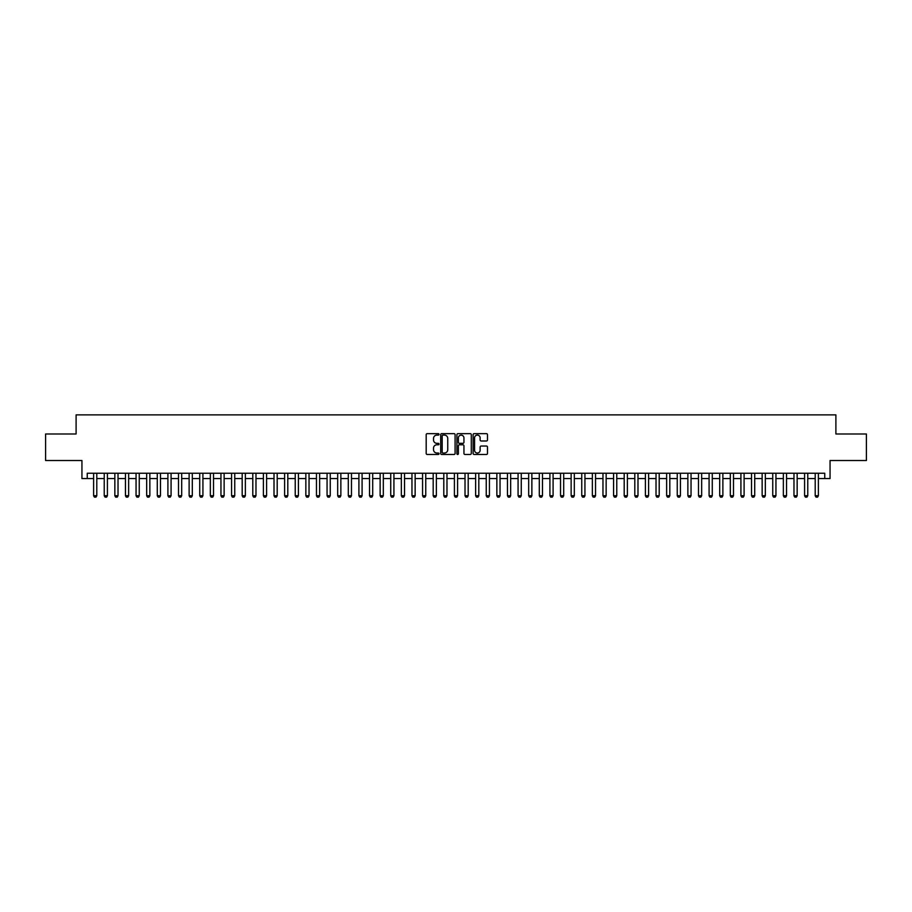 <?xml version="1.0" encoding="UTF-8"?>
<svg xmlns="http://www.w3.org/2000/svg" width="912" height="912" viewBox="0 0 912 912"><rect width="100%" height="100%" fill="white"/><g stroke="black" fill="none" stroke-linecap="round" stroke-linejoin="round"><path stroke-width="1.37" d="M439.025 434.374A0.73 0.73 0 0 0 438.296 433.645L427.226 433.645A1.037 1.037 0 0 0 426.189 434.693L426.189 453.435A1.037 1.037 0 0 0 427.226 454.472L438.296 454.472A0.73 0.73 0 0 0 439.025 453.754A0.73 0.73 0 0 0 438.296 453.025L436.859 453.025A3.329 3.329 0 0 1 433.531 449.684L433.531 448.123A3.329 3.329 0 0 1 436.859 444.794L438.296 444.794A0.73 0.73 0 0 0 439.025 444.064A0.73 0.73 0 0 0 438.296 443.335L436.859 443.335A3.329 3.329 0 0 1 433.531 439.994L433.531 438.433A3.329 3.329 0 0 1 436.859 435.104L438.296 435.104A0.73 0.73 0 0 0 439.025 434.374M486.438 440.986A1.037 1.037 0 0 0 487.487 439.949L487.487 434.693A1.037 1.037 0 0 0 486.438 433.645L474.149 433.645A1.037 1.037 0 0 0 473.111 434.693L473.111 453.435A1.037 1.037 0 0 0 474.149 454.472L486.438 454.472A1.037 1.037 0 0 0 487.487 453.435L487.487 447.085A1.037 1.037 0 0 0 486.438 446.036L481.183 446.036A1.037 1.037 0 0 0 480.134 447.085L480.134 450.232A2.782 2.782 0 0 1 477.352 453.025A2.782 2.782 0 0 1 474.571 450.232L474.571 437.885A2.782 2.782 0 0 1 477.352 435.104A2.782 2.782 0 0 1 480.134 437.885L480.134 439.949A1.037 1.037 0 0 0 481.183 440.986L486.438 440.986M87.256 478.549L87.256 473.248L824.744 473.248L824.744 478.549L830.057 478.549L830.057 460.514L866.4 460.514L866.4 433.987L835.894 433.987L835.894 414.88L76.106 414.88L76.106 433.987L45.6 433.987L45.6 460.514L81.943 460.514L81.943 478.549L93.617 478.549M455.088 434.693A1.037 1.037 0 0 0 454.051 433.645L441.761 433.645A1.037 1.037 0 0 0 440.713 434.693L440.713 453.435A1.037 1.037 0 0 0 441.761 454.472L454.051 454.472A1.037 1.037 0 0 0 455.088 453.435L455.088 434.693M457.949 433.645L470.239 433.645A1.037 1.037 0 0 1 471.287 434.693L471.287 453.435A1.037 1.037 0 0 1 470.239 454.472L464.983 454.472A1.037 1.037 0 0 1 463.946 453.435L463.946 445.831A1.037 1.037 0 0 0 462.897 444.794L459.409 444.794A1.037 1.037 0 0 0 458.371 445.831L458.371 453.754A0.73 0.73 0 0 1 457.642 454.472A0.73 0.73 0 0 1 456.912 453.754L456.912 434.693A1.037 1.037 0 0 1 457.949 433.645M96.797 478.549L104.23 478.549M107.411 478.549L114.844 478.549M118.024 478.549L125.457 478.549M128.638 478.549L136.059 478.549M139.251 478.549L146.672 478.549M149.853 478.549L157.286 478.549M160.466 478.549L167.899 478.549M171.08 478.549L178.513 478.549M181.693 478.549L189.126 478.549M192.307 478.549L199.728 478.549M202.92 478.549L210.341 478.549M213.522 478.549L220.955 478.549M224.135 478.549L231.568 478.549M234.749 478.549L242.182 478.549M245.362 478.549L252.795 478.549M255.976 478.549L263.397 478.549M266.589 478.549L274.01 478.549M277.191 478.549L284.624 478.549M287.804 478.549L295.237 478.549M298.418 478.549L305.851 478.549M309.031 478.549L316.464 478.549M319.645 478.549L327.066 478.549M330.258 478.549L337.679 478.549M340.86 478.549L348.293 478.549M351.473 478.549L358.906 478.549M362.087 478.549L369.52 478.549M372.7 478.549L380.133 478.549M383.314 478.549L390.735 478.549M393.927 478.549L401.348 478.549M404.529 478.549L411.962 478.549M415.142 478.549L422.575 478.549M425.756 478.549L433.189 478.549M436.369 478.549L443.802 478.549M446.983 478.549L454.404 478.549M457.596 478.549L465.017 478.549M468.198 478.549L475.631 478.549M478.811 478.549L486.244 478.549M489.425 478.549L496.858 478.549M500.038 478.549L507.471 478.549M510.652 478.549L518.073 478.549M521.265 478.549L528.686 478.549M531.867 478.549L539.3 478.549M542.48 478.549L549.913 478.549M553.094 478.549L560.527 478.549M563.707 478.549L571.14 478.549M574.321 478.549L581.742 478.549M584.934 478.549L592.355 478.549M595.536 478.549L602.969 478.549M606.149 478.549L613.582 478.549M616.763 478.549L624.196 478.549M627.376 478.549L634.809 478.549M637.99 478.549L645.411 478.549M648.603 478.549L656.024 478.549M659.205 478.549L666.638 478.549M669.818 478.549L677.251 478.549M680.432 478.549L687.865 478.549M691.045 478.549L698.478 478.549M701.659 478.549L709.08 478.549M712.272 478.549L719.693 478.549M722.874 478.549L730.307 478.549M733.487 478.549L740.92 478.549M744.101 478.549L751.534 478.549M754.714 478.549L762.147 478.549M765.328 478.549L772.749 478.549M775.941 478.549L783.362 478.549M786.543 478.549L793.976 478.549M797.156 478.549L804.589 478.549M807.77 478.549L815.203 478.549M818.383 478.549L824.744 478.549M442.901 435.104A0.73 0.73 0 0 0 442.172 435.833L442.172 452.295A0.73 0.73 0 0 0 442.901 453.025L444.418 453.025A3.329 3.329 0 0 0 447.746 449.684L447.746 438.433A3.329 3.329 0 0 0 444.418 435.104L442.901 435.104M463.946 437.942A2.782 2.782 0 0 0 461.153 435.161A2.782 2.782 0 0 0 458.371 437.942L458.371 442.286A1.037 1.037 0 0 0 459.409 443.335L462.897 443.335A1.037 1.037 0 0 0 463.946 442.286L463.946 437.942M96.797 473.248L96.797 495.74L95.999 497.12L94.415 497.12L93.617 495.74L93.617 473.248M93.617 495.74L96.797 495.74M107.411 473.248L107.411 495.74L106.613 497.12L105.028 497.12L104.23 495.74L104.23 473.248M104.23 495.74L107.411 495.74M118.024 473.248L118.024 495.74L117.226 497.12L115.642 497.12L114.844 495.74L114.844 473.248M114.844 495.74L118.024 495.74M128.638 473.248L128.638 495.74L127.84 497.12L126.244 497.12L125.457 495.74L125.457 473.248M125.457 495.74L128.638 495.74M139.251 473.248L139.251 495.74L138.453 497.12L136.857 497.12L136.059 495.74L136.059 473.248M136.059 495.74L139.251 495.74M149.853 473.248L149.853 495.74L149.066 497.12L147.47 497.12L146.672 495.74L146.672 473.248M146.672 495.74L149.853 495.74M160.466 473.248L160.466 495.74L159.668 497.12L158.084 497.12L157.286 495.74L157.286 473.248M157.286 495.74L160.466 495.74M171.08 473.248L171.08 495.74L170.282 497.12L168.697 497.12L167.899 495.74L167.899 473.248M167.899 495.74L171.08 495.74M181.693 473.248L181.693 495.74L180.895 497.12L179.311 497.12L178.513 495.74L178.513 473.248M178.513 495.74L181.693 495.74M192.307 473.248L192.307 495.74L191.509 497.12L189.913 497.12L189.126 495.74L189.126 473.248M189.126 495.74L192.307 495.74M202.92 473.248L202.92 495.74L202.122 497.12L200.526 497.12L199.728 495.74L199.728 473.248M199.728 495.74L202.92 495.74M213.522 473.248L213.522 495.74L212.735 497.12L211.139 497.12L210.341 495.74L210.341 473.248M210.341 495.74L213.522 495.74M224.135 473.248L224.135 495.74L223.337 497.12L221.753 497.12L220.955 495.74L220.955 473.248M220.955 495.74L224.135 495.74M234.749 473.248L234.749 495.74L233.951 497.12L232.366 497.12L231.568 495.74L231.568 473.248M231.568 495.74L234.749 495.74M245.362 473.248L245.362 495.74L244.564 497.12L242.98 497.12L242.182 495.74L242.182 473.248M242.182 495.74L245.362 495.74M255.976 473.248L255.976 495.74L255.178 497.12L253.582 497.12L252.795 495.74L252.795 473.248M252.795 495.74L255.976 495.74M266.589 473.248L266.589 495.74L265.791 497.12L264.195 497.12L263.397 495.74L263.397 473.248M263.397 495.74L266.589 495.74M277.191 473.248L277.191 495.74L276.404 497.12L274.808 497.12L274.01 495.74L274.01 473.248M274.01 495.74L277.191 495.74M287.804 473.248L287.804 495.74L287.006 497.12L285.422 497.12L284.624 495.74L284.624 473.248M284.624 495.74L287.804 495.74M298.418 473.248L298.418 495.74L297.62 497.12L296.035 497.12L295.237 495.74L295.237 473.248M295.237 495.74L298.418 495.74M309.031 473.248L309.031 495.74L308.233 497.12L306.649 497.12L305.851 495.74L305.851 473.248M305.851 495.74L309.031 495.74M319.645 473.248L319.645 495.74L318.847 497.12L317.251 497.12L316.464 495.74L316.464 473.248M316.464 495.74L319.645 495.74M330.258 473.248L330.258 495.74L329.46 497.12L327.864 497.12L327.066 495.74L327.066 473.248M327.066 495.74L330.258 495.74M340.86 473.248L340.86 495.74L340.073 497.12L338.477 497.12L337.679 495.74L337.679 473.248M337.679 495.74L340.86 495.74M351.473 473.248L351.473 495.74L350.675 497.12L349.091 497.12L348.293 495.74L348.293 473.248M348.293 495.74L351.473 495.74M362.087 473.248L362.087 495.74L361.289 497.12L359.704 497.12L358.906 495.74L358.906 473.248M358.906 495.74L362.087 495.74M372.7 473.248L372.7 495.74L371.902 497.12L370.318 497.12L369.52 495.74L369.52 473.248M369.52 495.74L372.7 495.74M383.314 473.248L383.314 495.74L382.516 497.12L380.92 497.12L380.133 495.74L380.133 473.248M380.133 495.74L383.314 495.74M393.927 473.248L393.927 495.74L393.129 497.12L391.533 497.12L390.735 495.74L390.735 473.248M390.735 495.74L393.927 495.74M404.529 473.248L404.529 495.74L403.742 497.12L402.146 497.12L401.348 495.74L401.348 473.248M401.348 495.74L404.529 495.74M415.142 473.248L415.142 495.74L414.344 497.12L412.76 497.12L411.962 495.74L411.962 473.248M411.962 495.74L415.142 495.74M425.756 473.248L425.756 495.74L424.958 497.12L423.373 497.12L422.575 495.74L422.575 473.248M422.575 495.74L425.756 495.74M436.369 473.248L436.369 495.74L435.571 497.12L433.987 497.12L433.189 495.74L433.189 473.248M433.189 495.74L436.369 495.74M446.983 473.248L446.983 495.74L446.185 497.12L444.589 497.12L443.802 495.74L443.802 473.248M443.802 495.74L446.983 495.74M457.596 473.248L457.596 495.74L456.798 497.12L455.202 497.12L454.404 495.74L454.404 473.248M454.404 495.74L457.596 495.74M468.198 473.248L468.198 495.74L467.411 497.12L465.815 497.12L465.017 495.74L465.017 473.248M465.017 495.74L468.198 495.74M478.811 473.248L478.811 495.74L478.013 497.12L476.429 497.12L475.631 495.74L475.631 473.248M475.631 495.74L478.811 495.74M489.425 473.248L489.425 495.74L488.627 497.12L487.042 497.12L486.244 495.74L486.244 473.248M486.244 495.74L489.425 495.74M500.038 473.248L500.038 495.74L499.24 497.12L497.656 497.12L496.858 495.74L496.858 473.248M496.858 495.74L500.038 495.74M510.652 473.248L510.652 495.74L509.854 497.12L508.258 497.12L507.471 495.74L507.471 473.248M507.471 495.74L510.652 495.74M521.265 473.248L521.265 495.74L520.467 497.12L518.871 497.12L518.073 495.74L518.073 473.248M518.073 495.74L521.265 495.74M531.867 473.248L531.867 495.74L531.08 497.12L529.484 497.12L528.686 495.74L528.686 473.248M528.686 495.74L531.867 495.74M542.48 473.248L542.48 495.74L541.682 497.12L540.098 497.12L539.3 495.74L539.3 473.248M539.3 495.74L542.48 495.74M553.094 473.248L553.094 495.74L552.296 497.12L550.711 497.12L549.913 495.74L549.913 473.248M549.913 495.74L553.094 495.74M563.707 473.248L563.707 495.74L562.909 497.12L561.325 497.12L560.527 495.74L560.527 473.248M560.527 495.74L563.707 495.74M574.321 473.248L574.321 495.74L573.523 497.12L571.927 497.12L571.14 495.74L571.14 473.248M571.14 495.74L574.321 495.74M584.934 473.248L584.934 495.74L584.136 497.12L582.54 497.12L581.742 495.74L581.742 473.248M581.742 495.74L584.934 495.74M595.536 473.248L595.536 495.74L594.749 497.12L593.153 497.12L592.355 495.74L592.355 473.248M592.355 495.74L595.536 495.74M606.149 473.248L606.149 495.74L605.351 497.12L603.767 497.12L602.969 495.74L602.969 473.248M602.969 495.74L606.149 495.74M616.763 473.248L616.763 495.74L615.965 497.12L614.38 497.12L613.582 495.74L613.582 473.248M613.582 495.74L616.763 495.74M627.376 473.248L627.376 495.74L626.578 497.12L624.994 497.12L624.196 495.74L624.196 473.248M624.196 495.74L627.376 495.74M637.99 473.248L637.99 495.74L637.192 497.12L635.596 497.12L634.809 495.74L634.809 473.248M634.809 495.74L637.99 495.74M648.603 473.248L648.603 495.74L647.805 497.12L646.209 497.12L645.411 495.74L645.411 473.248M645.411 495.74L648.603 495.74M659.205 473.248L659.205 495.74L658.418 497.12L656.822 497.12L656.024 495.74L656.024 473.248M656.024 495.74L659.205 495.74M669.818 473.248L669.818 495.74L669.02 497.12L667.436 497.12L666.638 495.74L666.638 473.248M666.638 495.74L669.818 495.74M680.432 473.248L680.432 495.74L679.634 497.12L678.049 497.12L677.251 495.74L677.251 473.248M677.251 495.74L680.432 495.74M691.045 473.248L691.045 495.74L690.247 497.12L688.663 497.12L687.865 495.74L687.865 473.248M687.865 495.74L691.045 495.74M701.659 473.248L701.659 495.74L700.861 497.12L699.265 497.12L698.478 495.74L698.478 473.248M698.478 495.74L701.659 495.74M712.272 473.248L712.272 495.74L711.474 497.12L709.878 497.12L709.08 495.74L709.08 473.248M709.08 495.74L712.272 495.74M722.874 473.248L722.874 495.74L722.087 497.12L720.491 497.12L719.693 495.74L719.693 473.248M719.693 495.74L722.874 495.74M733.487 473.248L733.487 495.74L732.689 497.12L731.105 497.12L730.307 495.74L730.307 473.248M730.307 495.74L733.487 495.74M744.101 473.248L744.101 495.74L743.303 497.12L741.718 497.12L740.92 495.74L740.92 473.248M740.92 495.74L744.101 495.74M754.714 473.248L754.714 495.74L753.916 497.12L752.332 497.12L751.534 495.74L751.534 473.248M751.534 495.74L754.714 495.74M765.328 473.248L765.328 495.74L764.53 497.12L762.934 497.12L762.147 495.74L762.147 473.248M762.147 495.74L765.328 495.74M775.941 473.248L775.941 495.74L775.143 497.12L773.547 497.12L772.749 495.74L772.749 473.248M772.749 495.74L775.941 495.74M786.543 473.248L786.543 495.74L785.756 497.12L784.16 497.12L783.362 495.74L783.362 473.248M783.362 495.74L786.543 495.74M797.156 473.248L797.156 495.74L796.358 497.12L794.774 497.12L793.976 495.74L793.976 473.248M793.976 495.74L797.156 495.74M807.77 473.248L807.77 495.74L806.972 497.12L805.387 497.12L804.589 495.74L804.589 473.248M804.589 495.74L807.77 495.74M818.383 473.248L818.383 495.74L817.585 497.12L816.001 497.12L815.203 495.74L815.203 473.248M815.203 495.74L818.383 495.74"/></g></svg>

